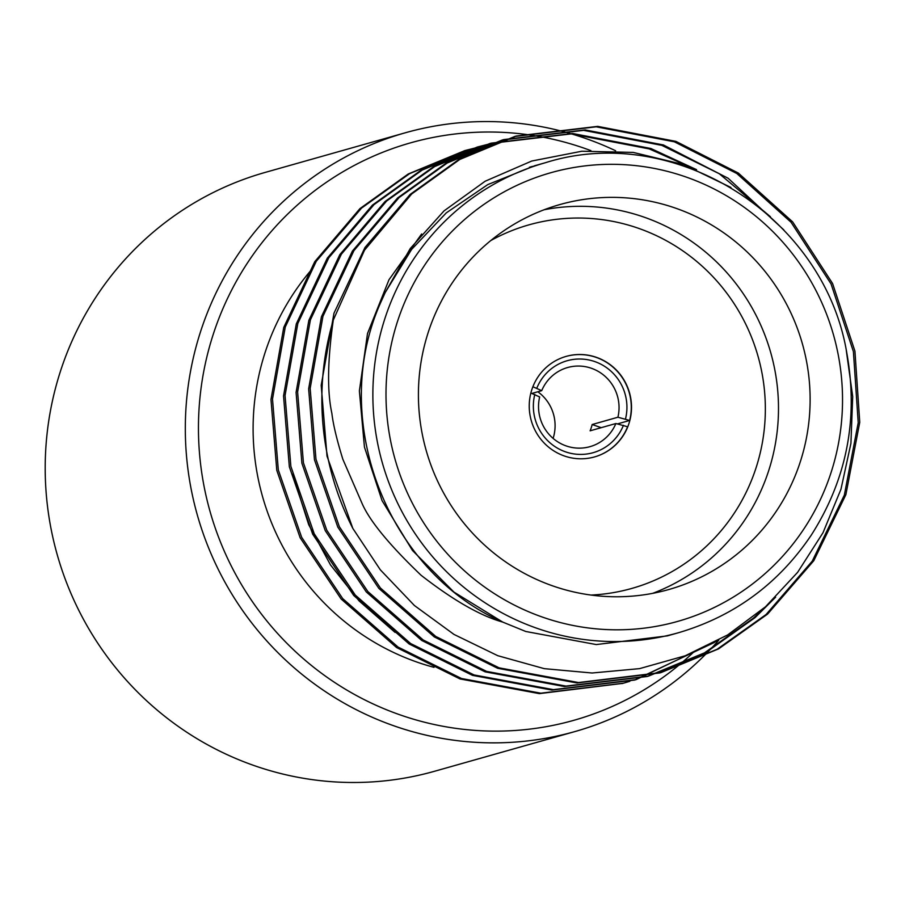 <?xml version="1.0" encoding="UTF-8"?>
<svg xmlns="http://www.w3.org/2000/svg" width="905" height="905" viewBox="0 0 905 905"><rect width="100%" height="100%" fill="white"/><g stroke="black" fill="none" stroke-linecap="round" stroke-linejoin="round"><path stroke-width="1.36" d="M405.293 132.786L265.176 172.414A311.173 304.148 74.2 0 0 45.25 462.376A311.173 304.148 74.2 0 0 254.396 765.664A311.173 304.148 74.2 0 0 434.558 771.264L574.664 731.636A311.173 304.148 -105.8 0 1 394.512 726.036A311.173 304.148 -105.8 0 1 185.367 422.748A311.173 304.148 -105.8 0 1 405.293 132.786A311.173 304.148 -105.8 0 1 615.626 150.762M590.897 150.637A300.053 293.277 74.2 0 0 214.361 330.947A300.053 293.277 74.2 0 0 400.18 714.905A300.053 293.277 74.2 0 0 693.106 652.607M718.83 640.073A311.173 304.148 -105.8 0 1 574.664 731.636M434.004 667.347A244.248 238.728 -105.8 0 1 417.307 662.2A244.248 238.728 -105.8 0 1 309.929 271.557M601.214 427.68L592.153 424.524L617.923 417.228A41.121 40.193 74.2 0 0 567.605 367.532A41.121 40.193 74.2 0 0 541.71 390.666L531.959 393.415M617.459 423.902L629.631 420.463L617.923 417.228M530.85 393.03L539.663 396.956A41.121 40.193 74.2 0 0 566.179 445.927A41.121 40.193 74.2 0 0 589.981 446.663A41.121 40.193 74.2 0 0 615.875 423.529L627.595 426.753A52.23 51.053 74.2 0 1 594.472 456.946M615.875 423.529L590.117 430.814A41.121 40.193 74.2 0 0 592.153 424.524M541.71 390.666L532.875 386.729M536.846 388.109A47.784 46.709 -105.8 0 1 594.811 361.593A47.784 46.709 -105.8 0 1 625.491 419.015M553.102 438.393A41.121 40.193 74.2 0 0 537.819 391.763M629.631 420.463A52.23 51.053 74.2 0 0 615.864 369.828A52.23 51.053 74.2 0 0 566.044 356.423M564.347 455.973A52.23 51.053 74.2 0 0 594.585 456.912A52.23 51.053 74.2 0 0 629.495 392.759A52.23 51.053 74.2 0 0 566.157 356.389A52.23 51.053 74.2 0 0 529.244 405.055A52.23 51.053 74.2 0 0 564.347 455.973M591.056 595.06A188.93 184.654 74.2 0 0 758.062 356.389A188.93 184.654 74.2 0 0 490.793 240.549M544.199 209.734A200.039 195.525 -105.8 0 1 770.777 352.803A200.039 195.525 -105.8 0 1 652.697 593.341M552.898 585.954A200.039 195.525 74.2 0 0 668.716 589.551A200.039 195.525 74.2 0 0 802.407 343.855A200.039 195.525 74.2 0 0 559.833 204.575A200.039 195.525 74.2 0 0 418.449 390.971A200.039 195.525 74.2 0 0 552.898 585.954M730.923 187.459L683.705 164.631L633.262 152.413L581.847 151.226L531.744 161.033L485.137 181.238L444.05 210.876L410.259 248.536L385.213 292.519L381.82 300.053C327.678 416.662 385.44 570.58 502.705 622.074C480.385 615.841 453.167 600.23 421.074 575.252C388.72 544.301 368.901 520.002 361.604 502.365L342.848 459.265C336.83 439.785 333.176 424.479 331.875 413.37C327.067 391.333 327.542 360.235 333.289 320.076L364.5 250.199L411.685 193.975L459.831 159.427L516.291 136.044L597.696 126.372L675.922 141.384L738.344 173.07L792.622 221.861L832.577 283.503L854.931 351.151L859.75 422.296L845.87 494.684L813.776 560.715L767.598 614.076L718.581 648.874L661.148 672.528L578.51 682.54L499.164 667.856L435.757 636.441L380.383 587.967L339.318 526.642L315.981 459.276L310.166 388.415L322.938 316.331L353.934 250.617L399.128 197.528L447.319 162.957L503.825 139.574L585.184 129.924L663.365 144.936L728.152 178.262L783.843 229.927M775.619 597.21L755.042 617.629L706.036 652.426L648.625 676.069L565.964 686.092L486.607 671.397L423.201 639.993L367.826 591.519L326.762 530.194L303.424 462.828L297.609 391.956L310.392 319.884L341.389 254.158L386.571 201.08L434.717 166.543L491.166 143.148L572.582 133.476L650.819 148.488L696.545 169.642M718.559 640.22L636.102 679.621L553.43 689.644L474.062 674.949L410.644 643.546L355.269 595.071L314.205 533.746L290.867 466.38L285.052 395.508L297.835 323.436L328.832 257.71L374.014 204.632L422.194 170.072L478.688 146.678L491.257 143.465M629.823 681.307L623.466 683.196L540.828 693.196L461.505 678.501L398.087 647.098L342.712 598.624L301.648 537.298L278.31 469.933L272.507 399.06L285.279 326.988L316.275 261.262L361.457 208.173L409.626 173.624L466.098 150.241L485.091 145.626M667.166 635.898L596.282 644.564L525.782 631.486L502.705 622.074L453.948 592.085L412.488 550.5L382.057 500.635L364.444 447.07L359.376 390.926L367.509 333.526L388.992 279.724L421.651 233.965M395.066 632.391L359.081 600.897L330.517 564.958L308.707 524.696L292.609 474.13M770.381 216.691L719.294 173.737L661.849 145.366L583.612 130.354L502.196 140.026L445.746 163.42L397.6 197.957L352.418 251.047L321.422 316.761L308.639 388.845L314.454 459.706L337.791 527.072L378.856 588.397L434.23 636.882L497.648 668.286L577.017 682.97L659.7 672.947L717.088 649.292L766.071 614.518L812.249 561.145L844.342 495.114L858.223 422.726L853.404 351.581L831.062 283.932L791.094 222.291L736.817 173.5L674.406 141.825L596.203 126.813L514.821 136.463L458.337 159.846L410.157 194.405L364.975 247.495L333.979 313.221L321.196 385.292L327.01 456.154L352.848 528.452L380.326 569.822L414.422 605.524L454.016 634.439L497.784 655.695L544.301 668.659L592.062 673.003L639.53 668.637L685.198 655.786L727.631 634.937L765.483 606.791L797.61 572.345L823.007 532.728L840.96 489.266L850.926 443.371L852.702 396.548L846.266 350.292M764.872 607.334L753.514 618.058L704.509 652.856L647.098 676.51L564.437 686.522L485.091 671.838L421.673 640.423L366.299 591.949L325.234 530.624L301.897 463.258L296.082 392.397L308.865 320.313L339.861 254.588L385.044 201.51L433.235 166.939L489.741 143.556L571.112 133.906L649.292 148.918L688.524 166.418M714.452 642.448L634.529 680.062L551.88 690.074L472.534 675.379L409.128 643.975L353.742 595.501L312.678 534.176L289.34 466.81L283.536 395.938L296.308 323.866L327.305 258.14L372.487 205.062L420.644 170.513L477.093 147.13L490.51 143.714M622.798 683.377L539.357 693.626L459.978 678.931L396.571 647.528L341.185 599.053L300.132 537.728L276.794 470.362L270.98 399.49L283.751 327.418L314.748 261.692L359.941 208.614L408.223 173.998L464.842 150.592L477.953 147.266M534.222 165.954L487.761 184.609L446.301 212.867L411.628 249.384L385.213 292.519M352.848 528.452A277.835 271.557 -105.8 0 1 333.289 320.076M623.443 425.316A47.784 46.709 -105.8 0 1 565.489 451.833A47.784 46.709 -105.8 0 1 534.798 394.41M537.072 628.33A244.248 238.728 -105.8 0 1 372.905 390.27A244.248 238.728 -105.8 0 1 545.534 162.674C674.282 122.073 823.935 216.182 846.718 352.509C858.664 418.427 846.865 479.277 811.321 535.059C778.526 583.748 734.249 616.305 678.479 632.731A244.248 238.728 -105.8 0 1 537.072 628.33M542.74 617.199A233.128 227.868 74.2 0 0 837.759 352.441A233.128 227.868 74.2 0 0 462.308 221.544A233.128 227.868 74.2 0 0 542.74 617.199M532.547 166.373L529.368 167.278M667.177 635.921L678.479 632.731M534.21 165.875L545.534 162.674M622.04 683.592L623.568 683.162M634.597 680.04L636.113 679.61M647.154 676.488L648.67 676.058M659.7 672.947L661.227 672.506M464.537 150.683L466.064 150.253M477.093 147.13L478.621 146.701M489.65 143.578L491.166 143.148M502.196 140.026L503.723 139.596M514.753 136.474L516.28 136.044"/></g></svg>
